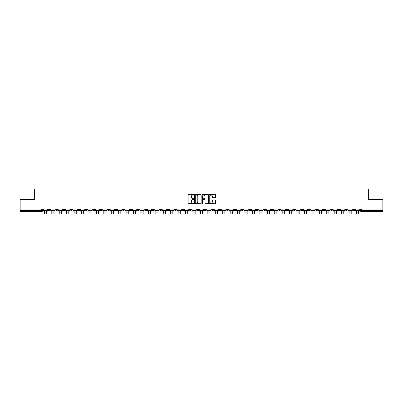 <?xml version="1.0" encoding="UTF-8"?>
<svg xmlns="http://www.w3.org/2000/svg" width="403" height="403" viewBox="0 0 403 403"><rect width="100%" height="100%" fill="white"/><g stroke="black" fill="none" stroke-linecap="round" stroke-linejoin="round"><path stroke-width="0.6" d="M193.878 194.709A0.327 0.327 0 0 0 193.551 194.382L188.584 194.382A0.468 0.468 0 0 0 188.115 194.851L188.115 203.268A0.468 0.468 0 0 0 188.584 203.737L193.551 203.737A0.327 0.327 0 0 0 193.878 203.409A0.327 0.327 0 0 0 193.551 203.082L192.906 203.082A1.496 1.496 0 0 1 191.41 201.586L191.41 200.88A1.496 1.496 0 0 1 192.906 199.384L193.551 199.384A0.327 0.327 0 0 0 193.878 199.057A0.327 0.327 0 0 0 193.551 198.729L192.906 198.729A1.496 1.496 0 0 1 191.41 197.233L191.41 196.533A1.496 1.496 0 0 1 192.906 195.037L193.551 195.037A0.327 0.327 0 0 0 193.878 194.709M293.439 209.112L293.439 209.636L295.344 209.636A0.952 0.952 0 0 1 294.392 210.588A0.952 0.952 0 0 1 293.439 209.636L293.439 209.112M248.853 209.112L248.853 209.636L250.757 209.636A0.952 0.952 0 0 1 249.805 210.588A0.952 0.952 0 0 1 248.853 209.636L248.853 209.112M241.417 209.112L241.417 209.636L243.326 209.636A0.952 0.952 0 0 1 242.369 210.588A0.952 0.952 0 0 1 241.417 209.636L241.417 209.112M196.83 209.112L196.83 209.636L198.739 209.636A0.952 0.952 0 0 1 197.782 210.588A0.952 0.952 0 0 1 196.83 209.636L196.83 209.112M189.4 209.112L189.4 209.636L191.304 209.636A0.952 0.952 0 0 1 190.352 210.588A0.952 0.952 0 0 1 189.4 209.636L189.4 209.112M181.97 209.112L181.97 209.636L183.874 209.636A0.952 0.952 0 0 1 182.922 210.588A0.952 0.952 0 0 1 181.97 209.636L181.97 209.112M167.109 209.112L167.109 209.636L169.013 209.636A0.952 0.952 0 0 1 168.061 210.588A0.952 0.952 0 0 1 167.109 209.636L167.109 209.112M152.243 209.636L152.243 209.112L152.243 209.636A0.952 0.952 0 0 0 153.195 210.588A0.952 0.952 0 0 1 152.243 209.636L154.148 209.636A0.952 0.952 0 0 1 153.195 210.588A0.952 0.952 0 0 0 154.148 209.636L154.148 209.112L154.148 209.636M144.813 209.636L144.813 209.112L144.813 209.636A0.952 0.952 0 0 0 145.765 210.588A0.952 0.952 0 0 1 144.813 209.636L146.717 209.636A0.952 0.952 0 0 1 145.765 210.588M137.383 209.636L137.383 209.112L137.383 209.636A0.952 0.952 0 0 0 138.335 210.588A0.952 0.952 0 0 1 137.383 209.636L139.287 209.636A0.952 0.952 0 0 1 138.335 210.588A0.952 0.952 0 0 0 139.287 209.636L139.287 209.112L139.287 209.636M129.952 209.112L129.952 209.636L131.857 209.636A0.952 0.952 0 0 1 130.904 210.588A0.952 0.952 0 0 1 129.952 209.636L129.952 209.112M122.522 209.112L122.522 209.636L124.426 209.636A0.952 0.952 0 0 1 123.474 210.588A0.952 0.952 0 0 1 122.522 209.636L122.522 209.112M115.087 209.112L115.087 209.636L116.996 209.636A0.952 0.952 0 0 1 116.039 210.588A0.952 0.952 0 0 1 115.087 209.636L115.087 209.112M107.656 209.636L107.656 209.112L107.656 209.636A0.952 0.952 0 0 0 108.609 210.588A0.952 0.952 0 0 1 107.656 209.636L109.561 209.636A0.952 0.952 0 0 1 108.609 210.588M92.796 209.636L92.796 209.112L92.796 209.636A0.952 0.952 0 0 0 93.748 210.588A0.952 0.952 0 0 1 92.796 209.636L94.7 209.636A0.952 0.952 0 0 1 93.748 210.588A0.952 0.952 0 0 0 94.7 209.636L94.7 209.112L94.7 209.636M85.365 209.636L85.365 209.112L85.365 209.636A0.952 0.952 0 0 0 86.318 210.588A0.952 0.952 0 0 1 85.365 209.636L87.27 209.636A0.952 0.952 0 0 1 86.318 210.588A0.952 0.952 0 0 0 87.27 209.636L87.27 209.112L87.27 209.636M77.93 209.636L77.93 209.112L77.93 209.636A0.952 0.952 0 0 0 78.887 210.588A0.952 0.952 0 0 1 77.93 209.636L79.839 209.636A0.952 0.952 0 0 1 78.887 210.588A0.952 0.952 0 0 0 79.839 209.636L79.839 209.112L79.839 209.636M70.5 209.636L70.5 209.112L70.5 209.636A0.952 0.952 0 0 0 71.452 210.588A0.952 0.952 0 0 1 70.5 209.636L72.409 209.636A0.952 0.952 0 0 1 71.452 210.588M63.07 209.636L63.07 209.112L63.07 209.636A0.952 0.952 0 0 0 64.022 210.588A0.952 0.952 0 0 1 63.07 209.636L64.974 209.636A0.952 0.952 0 0 1 64.022 210.588A0.952 0.952 0 0 0 64.974 209.636L64.974 209.112L64.974 209.636M55.639 209.636L55.639 209.112L55.639 209.636A0.952 0.952 0 0 0 56.591 210.588A0.952 0.952 0 0 1 55.639 209.636L57.543 209.636A0.952 0.952 0 0 1 56.591 210.588A0.952 0.952 0 0 0 57.543 209.636L57.543 209.112L57.543 209.636M215.167 197.682A0.468 0.468 0 0 0 215.63 197.213L215.63 194.851A0.468 0.468 0 0 0 215.167 194.382L209.646 194.382A0.468 0.468 0 0 0 209.182 194.851L209.182 203.268A0.468 0.468 0 0 0 209.646 203.737L215.167 203.737A0.468 0.468 0 0 0 215.63 203.268L215.63 200.417A0.468 0.468 0 0 0 215.167 199.948L212.804 199.948A0.468 0.468 0 0 0 212.336 200.417L212.336 201.827A1.249 1.249 0 0 1 211.086 203.082A1.249 1.249 0 0 1 209.837 201.827L209.837 196.286A1.249 1.249 0 0 1 211.086 195.037A1.249 1.249 0 0 1 212.336 196.286L212.336 197.213A0.468 0.468 0 0 0 212.804 197.682L215.167 197.682M20.15 209.112L20.15 199.631L34.346 199.631L34.346 189.007L368.654 189.007L368.654 199.631L382.85 199.631L382.85 209.112L20.15 209.112L20.15 210.588L42.683 210.588L42.683 209.112M201.092 194.851A0.468 0.468 0 0 0 200.623 194.382L195.107 194.382A0.468 0.468 0 0 0 194.639 194.851L194.639 203.268A0.468 0.468 0 0 0 195.107 203.737L200.623 203.737A0.468 0.468 0 0 0 201.092 203.268L201.092 194.851M202.377 194.382L207.893 194.382A0.468 0.468 0 0 1 208.361 194.851L208.361 203.268A0.468 0.468 0 0 1 207.893 203.737L205.535 203.737A0.468 0.468 0 0 1 205.067 203.268L205.067 199.853A0.468 0.468 0 0 0 204.598 199.384L203.031 199.384A0.468 0.468 0 0 0 202.563 199.853L202.563 203.409A0.327 0.327 0 0 1 202.235 203.737A0.327 0.327 0 0 1 201.908 203.409L201.908 194.851A0.468 0.468 0 0 1 202.377 194.382M360.317 209.112L360.317 210.588L382.85 210.588L382.85 211.54L361.269 211.54A0.952 0.952 0 0 1 360.317 210.588M382.85 209.112L382.85 210.588M42.683 210.588A0.952 0.952 0 0 1 41.731 211.54L20.15 211.54L20.15 210.588M354.791 209.112L354.791 209.636A0.952 0.952 0 0 1 353.839 210.588A0.952 0.952 0 0 1 352.887 209.636A0.952 0.952 0 0 0 353.839 210.588A0.952 0.952 0 0 0 354.791 209.636L352.887 209.636L352.887 209.112M347.361 209.112L347.361 209.636A0.952 0.952 0 0 1 346.409 210.588A0.952 0.952 0 0 1 345.457 209.636L347.361 209.636M345.457 209.112L345.457 209.636M339.93 209.112L339.93 209.636A0.952 0.952 0 0 1 338.978 210.588A0.952 0.952 0 0 1 338.026 209.636L339.93 209.636M338.026 209.112L338.026 209.636M332.5 209.636L332.5 209.112L332.5 209.636A0.952 0.952 0 0 1 331.548 210.588A0.952 0.952 0 0 1 330.591 209.636L332.5 209.636A0.952 0.952 0 0 1 331.548 210.588M330.591 209.112L330.591 209.636M325.07 209.112L325.07 209.636A0.952 0.952 0 0 1 324.113 210.588A0.952 0.952 0 0 1 323.161 209.636A0.952 0.952 0 0 0 324.113 210.588M323.161 209.112L323.161 209.636L325.07 209.636M317.635 209.112L317.635 209.636A0.952 0.952 0 0 1 316.682 210.588A0.952 0.952 0 0 1 315.73 209.636L317.635 209.636A0.952 0.952 0 0 1 316.682 210.588M315.73 209.112L315.73 209.636M310.204 209.112L310.204 209.636A0.952 0.952 0 0 1 309.252 210.588A0.952 0.952 0 0 1 308.3 209.636A0.952 0.952 0 0 0 309.252 210.588M308.3 209.112L308.3 209.636L310.204 209.636M302.774 209.112L302.774 209.636A0.952 0.952 0 0 1 301.822 210.588A0.952 0.952 0 0 1 300.87 209.636L302.774 209.636M300.87 209.112L300.87 209.636M295.344 209.112L295.344 209.636A0.952 0.952 0 0 1 294.392 210.588M287.913 209.112L287.913 209.636A0.952 0.952 0 0 1 286.961 210.588A0.952 0.952 0 0 1 286.004 209.636L287.913 209.636M286.004 209.112L286.004 209.636M280.478 209.112L280.478 209.636A0.952 0.952 0 0 1 279.526 210.588A0.952 0.952 0 0 1 278.574 209.636L280.478 209.636M278.574 209.112L278.574 209.636M273.048 209.112L273.048 209.636A0.952 0.952 0 0 1 272.096 210.588A0.952 0.952 0 0 1 271.143 209.636A0.952 0.952 0 0 0 272.096 210.588M271.143 209.112L271.143 209.636L273.048 209.636M265.617 209.112L265.617 209.636A0.952 0.952 0 0 1 264.665 210.588A0.952 0.952 0 0 1 263.713 209.636L265.617 209.636M263.713 209.112L263.713 209.636M258.187 209.112L258.187 209.636A0.952 0.952 0 0 1 257.235 210.588A0.952 0.952 0 0 1 256.283 209.636L258.187 209.636M256.283 209.112L256.283 209.636M250.757 209.112L250.757 209.636M243.326 209.112L243.326 209.636L243.326 209.112M235.891 209.112L235.891 209.636A0.952 0.952 0 0 1 234.939 210.588A0.952 0.952 0 0 1 233.987 209.636L235.891 209.636M233.987 209.112L233.987 209.636M228.461 209.112L228.461 209.636A0.952 0.952 0 0 1 227.509 210.588A0.952 0.952 0 0 1 226.557 209.636L228.461 209.636M226.557 209.112L226.557 209.636M221.03 209.112L221.03 209.636A0.952 0.952 0 0 1 220.078 210.588A0.952 0.952 0 0 1 219.126 209.636L221.03 209.636M219.126 209.112L219.126 209.636M213.6 209.112L213.6 209.636A0.952 0.952 0 0 1 212.648 210.588A0.952 0.952 0 0 1 211.696 209.636L213.6 209.636M211.696 209.112L211.696 209.636M206.17 209.112L206.17 209.636A0.952 0.952 0 0 1 205.218 210.588A0.952 0.952 0 0 1 204.261 209.636L206.17 209.636M204.261 209.112L204.261 209.636M198.739 209.112L198.739 209.636A0.952 0.952 0 0 1 197.782 210.588M191.304 209.112L191.304 209.636M183.874 209.636L183.874 209.112L183.874 209.636A0.952 0.952 0 0 1 182.922 210.588M176.443 209.112L176.443 209.636A0.952 0.952 0 0 1 175.491 210.588A0.952 0.952 0 0 1 174.539 209.636A0.952 0.952 0 0 0 175.491 210.588A0.952 0.952 0 0 0 176.443 209.636L174.539 209.636L174.539 209.112M169.013 209.636L169.013 209.112L169.013 209.636A0.952 0.952 0 0 1 168.061 210.588M161.583 209.112L161.583 209.636A0.952 0.952 0 0 1 160.631 210.588A0.952 0.952 0 0 1 159.674 209.636A0.952 0.952 0 0 0 160.631 210.588M159.674 209.112L159.674 209.636L161.583 209.636M146.717 209.112L146.717 209.636L146.717 209.112M131.857 209.636L131.857 209.112L131.857 209.636A0.952 0.952 0 0 1 130.904 210.588M124.426 209.636L124.426 209.112L124.426 209.636A0.952 0.952 0 0 1 123.474 210.588M116.996 209.636L116.996 209.112L116.996 209.636A0.952 0.952 0 0 1 116.039 210.588M109.561 209.112L109.561 209.636L109.561 209.112M102.13 209.636L102.13 209.112L102.13 209.636A0.952 0.952 0 0 1 101.178 210.588A0.952 0.952 0 0 1 100.226 209.636L102.13 209.636A0.952 0.952 0 0 1 101.178 210.588M100.226 209.112L100.226 209.636M72.409 209.112L72.409 209.636L72.409 209.112M50.113 209.112L50.113 209.636A0.952 0.952 0 0 1 49.161 210.588A0.952 0.952 0 0 1 48.209 209.636A0.952 0.952 0 0 0 49.161 210.588A0.952 0.952 0 0 0 50.113 209.636L50.113 209.112M48.209 209.112L48.209 209.636L50.113 209.636M195.621 195.037A0.327 0.327 0 0 0 195.294 195.364L195.294 202.754A0.327 0.327 0 0 0 195.621 203.082L196.296 203.082A1.496 1.496 0 0 0 197.792 201.586L197.792 196.533A1.496 1.496 0 0 0 196.296 195.037L195.621 195.037M205.067 196.311A1.249 1.249 0 0 0 203.812 195.062A1.249 1.249 0 0 0 202.563 196.311L202.563 198.266A0.468 0.468 0 0 0 203.031 198.729L204.598 198.729A0.468 0.468 0 0 0 205.067 198.266L205.067 196.311M43.323 210.588L47.564 210.588L47.564 211.061L46.516 211.061L46.516 213.993L44.375 213.993L44.375 211.061L43.323 211.061L43.323 209.112M47.564 210.588L47.564 209.112M50.758 210.588L54.994 210.588L54.994 211.061L53.947 211.061L53.947 213.993L51.806 213.993L51.806 211.061L50.758 211.061L50.758 209.112M54.994 210.588L54.994 209.112M58.188 210.588L62.425 210.588L62.425 211.061L61.377 211.061L61.377 213.993L59.236 213.993L59.236 211.061L58.188 211.061L58.188 209.112M62.425 210.588L62.425 209.112M65.618 210.588L69.86 210.588L69.86 211.061L68.812 211.061L68.812 213.993L66.666 213.993L66.666 211.061L65.618 211.061L65.618 209.112M69.86 210.588L69.86 209.112M73.049 210.588L77.29 210.588L77.29 211.061L76.243 211.061L76.243 213.993L74.097 213.993L74.097 211.061L73.049 211.061L73.049 209.112M77.29 210.588L77.29 209.112M80.479 210.588L84.721 210.588L84.721 211.061L83.673 211.061L83.673 213.993L81.527 213.993L81.527 211.061L80.479 211.061L80.479 209.112M84.721 210.588L84.721 209.112M87.914 210.588L92.151 210.588L92.151 211.061L91.103 211.061L91.103 213.993L88.962 213.993L88.962 211.061L87.914 211.061L87.914 209.112M92.151 210.588L92.151 209.112M95.345 210.588L99.581 210.588L99.581 211.061L98.534 211.061L98.534 213.993L96.393 213.993L96.393 211.061L95.345 211.061L95.345 209.112M99.581 210.588L99.581 209.112M102.775 210.588L107.012 210.588L107.012 211.061L105.964 211.061L105.964 213.993L103.823 213.993L103.823 211.061L102.775 211.061L102.775 209.112M107.012 210.588L107.012 209.112M110.205 210.588L114.447 210.588L114.447 211.061L113.399 211.061L113.399 213.993L111.253 213.993L111.253 211.061L110.205 211.061L110.205 209.112M114.447 210.588L114.447 209.112M117.636 210.588L121.877 210.588L121.877 211.061L120.829 211.061L120.829 213.993L118.684 213.993L118.684 211.061L117.636 211.061L117.636 209.112M121.877 210.588L121.877 209.112M125.066 210.588L129.308 210.588L129.308 211.061L128.26 211.061L128.26 213.993L126.114 213.993L126.114 211.061L125.066 211.061L125.066 209.112M129.308 210.588L129.308 209.112M132.501 210.588L136.738 210.588L136.738 211.061L135.69 211.061L135.69 213.993L133.549 213.993L133.549 211.061L132.501 211.061L132.501 209.112M136.738 210.588L136.738 209.112M139.932 210.588L144.168 210.588L144.168 211.061L143.12 211.061L143.12 213.993L140.979 213.993L140.979 211.061L139.932 211.061L139.932 209.112M144.168 210.588L144.168 209.112M147.362 210.588L151.604 210.588L151.604 211.061L150.556 211.061L150.556 213.993L148.41 213.993L148.41 211.061L147.362 211.061L147.362 209.112M151.604 210.588L151.604 209.112M154.792 210.588L159.034 210.588L159.034 211.061L157.986 211.061L157.986 213.993L155.84 213.993L155.84 211.061L154.792 211.061L154.792 209.112M159.034 210.588L159.034 209.112M162.223 210.588L166.464 210.588L166.464 211.061L165.416 211.061L165.416 213.993L163.27 213.993L163.27 211.061L162.223 211.061L162.223 209.112M166.464 210.588L166.464 209.112M169.653 210.588L173.894 210.588L173.894 211.061L172.847 211.061L172.847 213.993L170.706 213.993L170.706 211.061L169.653 211.061L169.653 209.112M173.894 210.588L173.894 209.112M177.088 210.588L181.325 210.588L181.325 211.061L180.277 211.061L180.277 213.993L178.136 213.993L178.136 211.061L177.088 211.061L177.088 209.112M181.325 210.588L181.325 209.112M184.519 210.588L188.755 210.588L188.755 211.061L187.707 211.061L187.707 213.993L185.566 213.993L185.566 211.061L184.519 211.061L184.519 209.112M188.755 210.588L188.755 209.112M191.949 210.588L196.19 210.588L196.19 211.061L195.143 211.061L195.143 213.993L192.997 213.993L192.997 211.061L191.949 211.061L191.949 209.112M196.19 210.588L196.19 209.112M199.379 210.588L203.621 210.588L203.621 211.061L202.573 211.061L202.573 213.993L200.427 213.993L200.427 211.061L199.379 211.061L199.379 209.112M203.621 210.588L203.621 209.112M206.81 210.588L211.051 210.588L211.051 211.061L210.003 211.061L210.003 213.993L207.857 213.993L207.857 211.061L206.81 211.061L206.81 209.112M211.051 210.588L211.051 209.112M214.245 210.588L218.481 210.588L218.481 211.061L217.434 211.061L217.434 213.993L215.293 213.993L215.293 211.061L214.245 211.061L214.245 209.112M218.481 210.588L218.481 209.112M221.675 210.588L225.912 210.588L225.912 211.061L224.864 211.061L224.864 213.993L222.723 213.993L222.723 211.061L221.675 211.061L221.675 209.112M225.912 210.588L225.912 209.112M229.106 210.588L233.347 210.588L233.347 211.061L232.294 211.061L232.294 213.993L230.153 213.993L230.153 211.061L229.106 211.061L229.106 209.112M233.347 210.588L233.347 209.112M236.536 210.588L240.777 210.588L240.777 211.061L239.73 211.061L239.73 213.993L237.584 213.993L237.584 211.061L236.536 211.061L236.536 209.112M240.777 210.588L240.777 209.112M243.966 210.588L248.208 210.588L248.208 211.061L247.16 211.061L247.16 213.993L245.014 213.993L245.014 211.061L243.966 211.061L243.966 209.112M248.208 210.588L248.208 209.112M251.396 210.588L255.638 210.588L255.638 211.061L254.59 211.061L254.59 213.993L252.444 213.993L252.444 211.061L251.396 211.061L251.396 209.112M255.638 210.588L255.638 209.112M258.832 210.588L263.068 210.588L263.068 211.061L262.021 211.061L262.021 213.993L259.88 213.993L259.88 211.061L258.832 211.061L258.832 209.112M263.068 210.588L263.068 209.112M266.262 210.588L270.499 210.588L270.499 211.061L269.451 211.061L269.451 213.993L267.31 213.993L267.31 211.061L266.262 211.061L266.262 209.112M270.499 210.588L270.499 209.112M273.692 210.588L277.934 210.588L277.934 211.061L276.886 211.061L276.886 213.993L274.74 213.993L274.74 211.061L273.692 211.061L273.692 209.112M277.934 210.588L277.934 209.112M281.123 210.588L285.364 210.588L285.364 211.061L284.317 211.061L284.317 213.993L282.171 213.993L282.171 211.061L281.123 211.061L281.123 209.112M285.364 210.588L285.364 209.112M288.553 210.588L292.795 210.588L292.795 211.061L291.747 211.061L291.747 213.993L289.601 213.993L289.601 211.061L288.553 211.061L288.553 209.112M292.795 210.588L292.795 209.112M295.988 210.588L300.225 210.588L300.225 211.061L299.177 211.061L299.177 213.993L297.036 213.993L297.036 211.061L295.988 211.061L295.988 209.112M300.225 210.588L300.225 209.112M303.419 210.588L307.655 210.588L307.655 211.061L306.607 211.061L306.607 213.993L304.466 213.993L304.466 211.061L303.419 211.061L303.419 209.112M307.655 210.588L307.655 209.112M310.849 210.588L315.086 210.588L315.086 211.061L314.038 211.061L314.038 213.993L311.897 213.993L311.897 211.061L310.849 211.061L310.849 209.112M315.086 210.588L315.086 209.112M318.279 210.588L322.521 210.588L322.521 211.061L321.473 211.061L321.473 213.993L319.327 213.993L319.327 211.061L318.279 211.061L318.279 209.112M322.521 210.588L322.521 209.112M325.71 210.588L329.951 210.588L329.951 211.061L328.903 211.061L328.903 213.993L326.757 213.993L326.757 211.061L325.71 211.061L325.71 209.112M329.951 210.588L329.951 209.112M333.14 210.588L337.382 210.588L337.382 211.061L336.334 211.061L336.334 213.993L334.188 213.993L334.188 211.061L333.14 211.061L333.14 209.112M337.382 210.588L337.382 209.112M340.575 210.588L344.812 210.588L344.812 211.061L343.764 211.061L343.764 213.993L341.623 213.993L341.623 211.061L340.575 211.061L340.575 209.112M344.812 210.588L344.812 209.112M348.006 210.588L352.242 210.588L352.242 211.061L351.194 211.061L351.194 213.993L349.053 213.993L349.053 211.061L348.006 211.061L348.006 209.112M352.242 210.588L352.242 209.112M355.436 210.588L359.678 210.588L359.678 211.061L358.625 211.061L358.625 213.993L356.484 213.993L356.484 211.061L355.436 211.061L355.436 209.112M359.678 210.588L359.678 209.112M41.731 209.112L41.731 211.54M361.269 209.112L361.269 211.54M44.375 212.089L46.516 212.089M51.806 212.089L53.947 212.089M59.236 212.089L61.377 212.089M66.666 212.089L68.812 212.089M74.097 212.089L76.243 212.089M81.527 212.089L83.673 212.089M88.962 212.089L91.103 212.089M96.393 212.089L98.534 212.089M103.823 212.089L105.964 212.089M111.253 212.089L113.399 212.089M118.684 212.089L120.829 212.089M126.114 212.089L128.26 212.089M133.549 212.089L135.69 212.089M140.979 212.089L143.12 212.089M148.41 212.089L150.556 212.089M155.84 212.089L157.986 212.089M163.27 212.089L165.416 212.089M170.706 212.089L172.847 212.089M178.136 212.089L180.277 212.089M185.566 212.089L187.707 212.089M192.997 212.089L195.143 212.089M200.427 212.089L202.573 212.089M207.857 212.089L210.003 212.089M215.293 212.089L217.434 212.089M222.723 212.089L224.864 212.089M230.153 212.089L232.294 212.089M237.584 212.089L239.73 212.089M245.014 212.089L247.16 212.089M252.444 212.089L254.59 212.089M259.88 212.089L262.021 212.089M267.31 212.089L269.451 212.089M274.74 212.089L276.886 212.089M282.171 212.089L284.317 212.089M289.601 212.089L291.747 212.089M297.036 212.089L299.177 212.089M304.466 212.089L306.607 212.089M311.897 212.089L314.038 212.089M319.327 212.089L321.473 212.089M326.757 212.089L328.903 212.089M334.188 212.089L336.334 212.089M341.623 212.089L343.764 212.089M349.053 212.089L351.194 212.089M356.484 212.089L358.625 212.089"/></g></svg>
